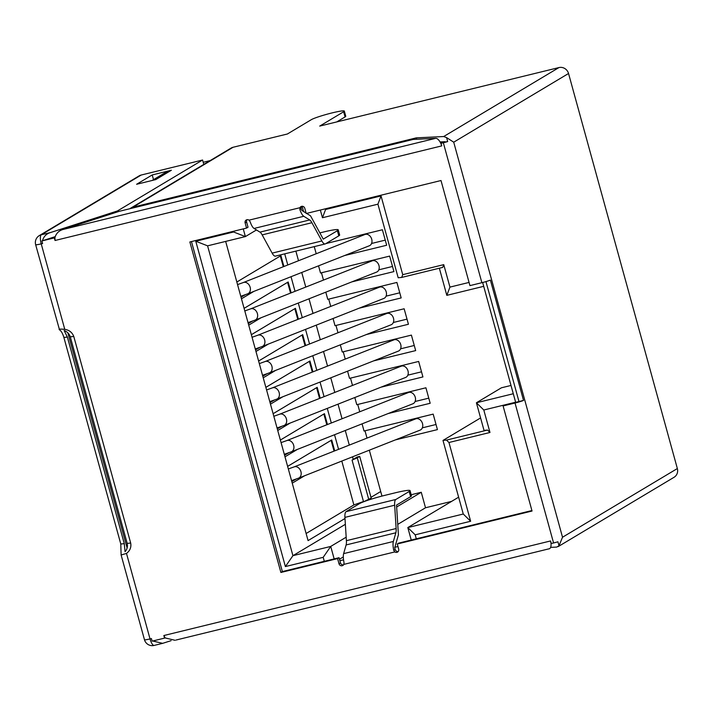 <?xml version="1.0" encoding="UTF-8"?>
<svg xmlns="http://www.w3.org/2000/svg" width="713" height="713" viewBox="0 0 713 713"><rect width="100%" height="100%" fill="white"/><g stroke="black" fill="none" stroke-linecap="round" stroke-linejoin="round"><path stroke-width="1.07" d="M344.602 255.539L386.66 245.254L382.391 229.764L325.886 243.579M436.026 424.493L422.346 427.836M314.264 246.627L316.224 253.739M321.474 272.776L323.479 280.075M328.72 299.112L330.734 306.412M335.975 325.449L337.989 332.748M343.229 351.785L345.244 359.085M350.484 378.122L352.498 385.421M357.739 404.458L359.753 411.757M364.994 430.795L367.008 438.094M385.243 240.129L371.562 243.481M392.498 266.466L378.817 269.817M399.752 292.802L386.072 296.153M407.007 319.139L393.326 322.49M414.262 345.484L400.581 348.826M421.517 371.821L407.836 375.163M428.771 398.157L415.091 401.499M395.376 439.894L437.434 429.609L433.174 414.119L364.04 431.026L362.07 423.861M388.122 413.558L430.18 403.273L425.919 387.783L356.785 404.69L354.816 397.524M380.867 387.221L422.925 376.936L418.665 361.446L349.53 378.353L347.561 371.179M373.612 360.885L415.67 350.6L411.41 335.11L342.276 352.017L340.306 344.842M366.366 334.549L408.424 324.263L404.155 308.774L335.021 325.681L333.051 318.506M359.111 308.212L401.169 297.927L396.9 282.437L327.775 299.344L325.796 292.17M351.857 281.876L393.915 271.591L389.646 256.101L320.52 273.008L318.542 265.833M303.578 211.52L302.134 206.28M451.587 501.391L425.518 507.763L397.747 524.376M396.642 506.996L421.258 492.273L425.518 507.763M421.258 492.273L411.187 494.733M381.963 496.088L369.325 450.197M127.11 547.914L67.887 332.9M302.089 335.012L305.048 345.76M262.785 376.223A4202.725 376.232 164.6 0 1 267.152 373.701M258.605 361.028L302.686 334.655L305.681 345.511M263.222 377.81L275.592 370.412M306.109 533.511L353.88 504.929L341.794 461.07M338.568 449.333L334.54 434.734M331.313 422.996L327.285 408.397M324.059 396.66L320.03 382.061M316.804 370.323L312.775 355.725M309.549 343.987L305.521 329.388M302.294 317.65L298.275 303.052M295.039 291.314L291.02 276.715M287.785 264.978L284.719 253.855M292.241 483.156L304.611 475.758M287.624 466.373L331.705 440.001L334.7 450.866M284.986 456.819L297.357 449.422M280.369 440.037L324.451 413.665L327.445 424.529M277.731 430.483L290.102 423.085M273.115 413.7L317.196 387.328L320.19 398.193M270.477 404.146L282.847 396.749M265.86 387.364L309.941 360.992L312.936 371.847M255.967 351.473L268.338 344.076M251.35 334.691L295.432 308.319L298.426 319.174M248.721 325.137L261.083 317.74M244.096 308.355L288.177 281.983L291.171 292.838M241.466 298.8L253.828 291.403M236.841 282.018L280.922 255.646L283.917 266.502M353.88 504.929L363.478 501.524M353.238 459.386L352.062 460.09L363.55 501.783L371.188 498.093L359.7 456.391L357.213 457.006L353.238 459.386L352.534 456.828M349.299 445.09L345.279 430.492M342.044 418.754L338.024 404.155M334.789 392.417L330.77 377.819M327.534 366.081L323.515 351.482M320.289 339.744L316.26 325.146M313.034 313.408L309.005 298.809M305.779 287.072L301.751 272.473M298.524 260.735L295.877 251.128M368.773 499.537L357.284 457.835L352.062 460.09M357.284 457.835L359.7 456.391M380.706 491.524L370.974 497.344M225.656 241.413L308.069 540.606L344.994 518.511M345.359 524.313L292.927 555.677L207.581 245.833L195.781 241.235L233.579 231.983L233.392 231.306M285.396 566.568L323.194 557.325L330.725 546.434L292.927 555.677L285.396 566.568L195.781 241.235M445.019 141.816L440.545 142.787M416.294 538.814L415.198 534.821L470.642 521.256L448.958 442.506L489.983 432.47L483.797 410.011L515.624 402.221L482.648 282.508M483.699 286.332L446.819 295.351L449.939 287.107L469.074 282.428M449.939 287.107L443.753 264.639L402.729 274.674L381.036 195.923L325.583 209.488L325.395 208.802M324.29 561.318L323.194 557.325M440.081 141.932L444.983 141.7M440.598 142.903L447.684 141.566L446.596 137.609L443.691 136.531L416.321 137.859L416.713 139.267M129.953 208.704A8.066 7.647 59.1 0 1 132.957 207.162L416.321 137.859M441.026 143.313L441.739 145.898L55.044 240.477L54.91 237.705C56.095 233.472 58.778 230.736 62.949 229.497L119.49 211.262L413.157 139.436L435.616 138.349C437.31 138.224 439.039 139.891 440.803 143.331L443.334 142.752A8.066 0.722 164.6 0 0 447.684 141.566M441.739 145.898L440.803 143.331M319.861 232.893L323.372 232.037A21.515 1.925 164.6 0 1 338.229 229.844L339.646 235.005A21.515 1.925 -15.4 0 1 338.8 235.851L325.449 243.846A10.757 3.289 -103.7 0 1 325.155 243.962A10.757 3.289 -103.7 0 1 321.866 240.958L311.902 222.723A10.757 3.289 76.3 0 0 309.683 219.96L303.791 216.289A10.757 3.289 -103.7 0 1 299.87 209.524L299.977 207.697A2.692 2.549 -120.9 0 1 304.808 208.33L306.225 213.49L440.999 180.532L469.947 285.619L481.881 282.696A8.066 0.722 -15.4 0 0 490.392 280.093L523.529 400.421A8.066 0.722 164.6 0 1 515.027 403.023L503.093 405.938L504.563 405.064L518.984 401.535L485.954 281.599M303.791 216.289L254.06 228.454A10.757 3.289 76.3 0 1 250.138 221.681L249.024 220.157A2.692 2.549 -120.9 0 0 245.129 222.919L246.546 228.089L189.854 241.957L280.895 572.459L337.588 558.591L339.058 557.709L340.484 562.869A2.692 2.549 59.1 0 0 343.532 564.874M503.093 405.938L532.041 511.034L397.266 543.992L398.683 549.153A2.692 2.549 -120.9 0 1 394.797 551.924L393.754 550.347A10.757 3.289 -103.7 0 1 393.362 541.47L395.849 532.78A10.757 3.289 76.3 0 0 396.134 528.529L394.654 505.214A10.757 3.289 -103.7 0 1 395.858 499.465L409.209 491.48A21.515 1.925 164.6 0 0 410.055 490.633A21.515 1.925 164.6 0 0 395.207 492.817L385.261 495.25A21.515 1.925 164.6 0 0 359.477 503.636L346.126 511.631A10.757 3.289 76.3 0 0 344.923 517.38L346.402 540.686A10.757 3.289 -103.7 0 1 346.117 544.946L343.63 553.636A10.757 3.289 76.3 0 0 344.022 562.512L343.835 564.384A2.692 2.549 -120.9 0 1 339.005 563.751L337.588 558.591M176.031 640.042L548.707 548.894C550.409 548.85 551.194 547.067 551.042 543.547L553.573 542.967A8.066 0.722 -15.4 0 0 557.923 541.782L559.01 545.739L562.53 537.237L677.35 468.548A8.066 7.647 -120.9 0 1 674.035 477.3L558.199 546.595M551.265 543.529L550.552 540.953L551.042 543.547M130.684 543.048L73.787 336.483L70.284 336.821L127.181 543.386L130.684 543.048C131.424 547.29 130.024 550.739 126.486 553.422L150.033 638.91L151.423 638.572L152.136 641.147L164.569 638.108L163.856 635.533L165.149 637.93L175.077 640.31M73.787 336.483C72.245 332.445 69.241 330.066 64.767 329.344C60.017 328.916 58.27 329.085 59.518 329.852L35.65 244.684A8.066 0.722 164.6 0 0 41.22 243.855L64.767 329.344M35.65 244.684A8.066 8.066 0 0 1 39.286 235.611A8.066 7.647 59.1 0 1 41.292 234.791A8.066 2.469 76.3 0 0 41.22 243.855L42.611 243.516L41.898 240.932L54.331 237.892L55.044 240.477M54.91 237.705L54.331 237.892M41.898 240.932L55.151 236.663M54.999 237.206L48.591 238.775M117.681 211.85L117.431 210.959L50.516 232.536C46.345 233.775 43.662 236.52 42.477 240.753M63.885 337.436L120.782 544.001L124.285 543.663L67.387 337.097L63.885 337.436C62.628 333.372 61.166 330.841 59.518 329.852M70.284 336.821C69.259 333.791 67.218 331.688 64.152 330.529L67.387 337.097M126.486 553.422L121.121 554.981L120.782 544.001M117.431 210.959L202.59 160.015L203.802 164.409M202.59 160.015L141.174 175.042A8.066 7.647 -120.9 0 0 139.16 175.861L39.286 235.611M301.759 206.324A2.692 2.549 59.1 0 0 301.305 208.659L301.786 210.397L306.118 213.107M127.181 543.386C127.85 546.506 127.146 549.277 125.069 551.693L124.285 543.663M531.907 510.544L398.736 543.11L397.266 543.992M398.237 551.497A2.692 2.549 59.1 0 1 395.189 549.491L394.708 547.762L398.415 534.812L396.526 505.08L410.635 496.64A21.515 1.925 -15.4 0 0 411.481 495.793L410.055 490.633M339.058 557.709L282.366 571.576L280.895 572.459M191.458 241.564L282.366 571.576M247.054 219.702A2.692 2.549 59.1 0 0 246.6 222.046L248.026 227.206L246.546 228.089M306.599 213.401L310.565 215.87L323.265 239.131L337.383 230.691A21.515 1.925 164.6 0 0 338.229 229.844M254.06 228.454L259.951 232.126A10.757 3.289 -103.7 0 1 262.17 234.889L272.134 253.124A10.757 3.289 76.3 0 0 275.423 256.127L325.155 243.962M677.35 468.548L568.537 73.492L453.718 142.19L446.596 137.609M523.529 400.421L518.984 401.535M568.537 73.492A8.066 7.647 -120.9 0 0 558.939 67.575L319.727 126.085L343.648 111.772A17.477 1.569 164.6 0 0 344.343 111.085L345.76 116.246A17.477 1.569 -15.4 0 1 345.074 116.932L336.741 121.923M550.605 547.37L556.773 547.076L559.01 545.739M164.569 638.108L165.149 637.93M152.742 641.005L162.644 643.349L171.111 640.657M152.208 174.943L171.361 170.255L155.755 179.596L136.611 184.275L152.208 174.943L153.509 179.658M171.361 170.255A35.846 33.974 -120.9 0 0 163.633 173.598L152.136 180.478M203.214 162.297L210.166 160.594M344.343 111.085A17.477 1.569 164.6 0 0 329.7 113.51A17.477 1.569 164.6 0 0 311.323 119.677L287.401 133.991L233.053 147.279A8.066 7.647 -120.9 0 0 231.048 148.108L130.951 207.991M489.983 432.47L487.523 430.055L446.49 440.09L448.958 442.506M411.241 540.053L407.809 527.575L463.263 514.02L470.642 521.256M463.263 514.02L442.987 440.429L446.49 440.09M458.619 497.184L407.809 527.575L415.198 534.821M339.887 560.73L343.541 559.839M394.842 547.29L397.961 546.523M334.156 558.903L330.725 546.434L346.179 537.183M343.301 556.951L339.477 559.242M480.589 417.934L442.987 440.429M511.007 385.457L501.435 387.792L476.409 402.765L484.02 430.394L487.523 430.055M443.753 264.639L442.711 267.393L401.686 277.428L402.729 274.674M381.036 195.923L377.917 204.176L398.184 277.758L401.686 277.428M377.917 204.176L322.463 217.732L325.583 209.488M322.463 217.732L320.342 210.041M233.579 231.983L245.379 236.591L243.258 228.891M256.466 229.951L245.379 236.591L207.581 245.833M446.819 295.351L439.351 268.213M513.289 393.745L476.409 402.765L483.797 410.011M331.108 440.358L334.067 451.115M291.804 481.569A4202.725 376.232 164.6 0 1 296.171 479.056M298.569 478.147L420.144 430.108A6.052 4.635 -111.6 0 0 422.506 423.584A6.052 4.635 -111.6 0 0 415.706 418.861L294.121 466.899A6.052 4.635 68.4 0 1 300.922 471.623A6.052 4.635 68.4 0 1 298.569 478.147L291.546 480.633M316.599 387.685L319.558 398.433M277.295 428.896A4202.725 376.232 164.6 0 1 281.662 426.383M284.059 425.474L405.644 377.435A6.052 4.635 -111.6 0 0 407.996 370.912A6.052 4.635 -111.6 0 0 401.196 366.188L279.612 414.217A6.052 4.635 68.4 0 1 286.412 418.941A6.052 4.635 68.4 0 1 284.059 425.474L277.036 427.96M309.344 361.348L312.303 372.097M270.04 402.56A4202.725 376.232 164.6 0 1 274.407 400.038M276.804 399.137L398.389 351.099A6.052 4.635 -111.6 0 0 400.742 344.575A6.052 4.635 -111.6 0 0 393.941 339.851L272.357 387.881A6.052 4.635 68.4 0 1 279.157 392.605A6.052 4.635 68.4 0 1 276.804 399.137L269.781 401.624M294.834 308.676L297.793 319.424M255.53 349.887A4202.725 376.232 164.6 0 1 259.897 347.365M262.295 346.465L383.879 298.426A6.052 4.635 -111.6 0 0 386.232 291.902A6.052 4.635 -111.6 0 0 379.432 287.179L257.848 335.208A6.052 4.635 68.4 0 1 264.648 339.932A6.052 4.635 68.4 0 1 262.295 346.465L255.272 348.951M287.58 282.339L290.539 293.088M248.276 323.55A4202.725 376.232 164.6 0 1 252.643 321.028M255.04 320.128L376.624 272.09A6.052 4.635 -111.6 0 0 378.977 265.566A6.052 4.635 -111.6 0 0 372.177 260.842L250.593 308.872A6.052 4.635 68.4 0 1 257.393 313.595A6.052 4.635 68.4 0 1 255.04 320.128L248.026 322.615M323.854 414.021L326.812 424.77M284.549 455.233A4202.725 376.232 164.6 0 1 288.917 452.719M291.314 451.81L412.889 403.772A6.052 4.635 -111.6 0 0 415.251 397.248A6.052 4.635 -111.6 0 0 408.451 392.524L286.867 440.563A6.052 4.635 68.4 0 1 293.667 445.286A6.052 4.635 68.4 0 1 291.314 451.81L284.291 454.297M280.325 256.003L283.293 266.751M241.021 297.214A4202.725 376.232 164.6 0 1 245.388 294.692M247.785 293.792L369.37 245.753A6.052 4.635 -111.6 0 0 371.723 239.22A6.052 4.635 -111.6 0 0 364.922 234.497L243.338 282.535A6.052 4.635 68.4 0 1 250.138 287.259A6.052 4.635 68.4 0 1 247.785 293.792L240.771 296.278M391.134 324.763A6.052 4.635 -111.6 0 0 393.487 318.239A6.052 4.635 -111.6 0 0 386.687 313.515L265.102 361.544A6.052 4.635 68.4 0 1 271.903 366.268A6.052 4.635 68.4 0 1 269.55 372.801L391.134 324.763M481.881 282.696L443.334 142.752M249.024 220.157L299.977 207.697M394.797 551.924L343.835 564.384M553.573 542.967L515.027 403.023M163.856 635.533L550.552 540.953M62.949 229.497L435.616 138.349M141.174 175.042L41.292 234.791L50.516 232.536M338.8 235.851L337.383 230.691M301.305 208.659L299.87 209.524M246.6 222.046L245.129 222.919M453.718 142.19L562.53 537.237M393.754 550.347L395.189 549.491M343.63 553.636L393.362 541.47M339.005 563.751L340.484 562.869M346.126 511.631L395.858 499.465M410.635 496.64L409.209 491.48M395.849 532.78L346.117 544.946M346.402 540.686L396.134 528.529M394.654 505.214L344.923 517.38M154.16 645.425A8.066 8.066 0 0 1 144.463 639.73A8.066 0.722 -15.4 0 0 150.033 638.91A8.066 2.469 76.3 0 0 154.16 645.425L162.314 643.429M233.053 147.279L132.957 207.162M345.074 116.932L343.648 111.772M443.691 136.531L558.939 67.575M259.951 232.126L309.683 219.96M311.902 222.723L262.17 234.889M272.134 253.124L321.866 240.958M265.102 361.544L259.309 363.612M262.527 375.288L269.55 372.801M144.463 639.73L121.121 554.981M294.121 466.899L288.328 468.958M279.612 414.217L273.819 416.285M272.357 387.881L266.564 389.949M257.848 335.208L252.063 337.276M250.593 308.872L244.809 310.939M286.867 440.563L281.074 442.621M243.338 282.535L237.554 284.594"/></g></svg>
